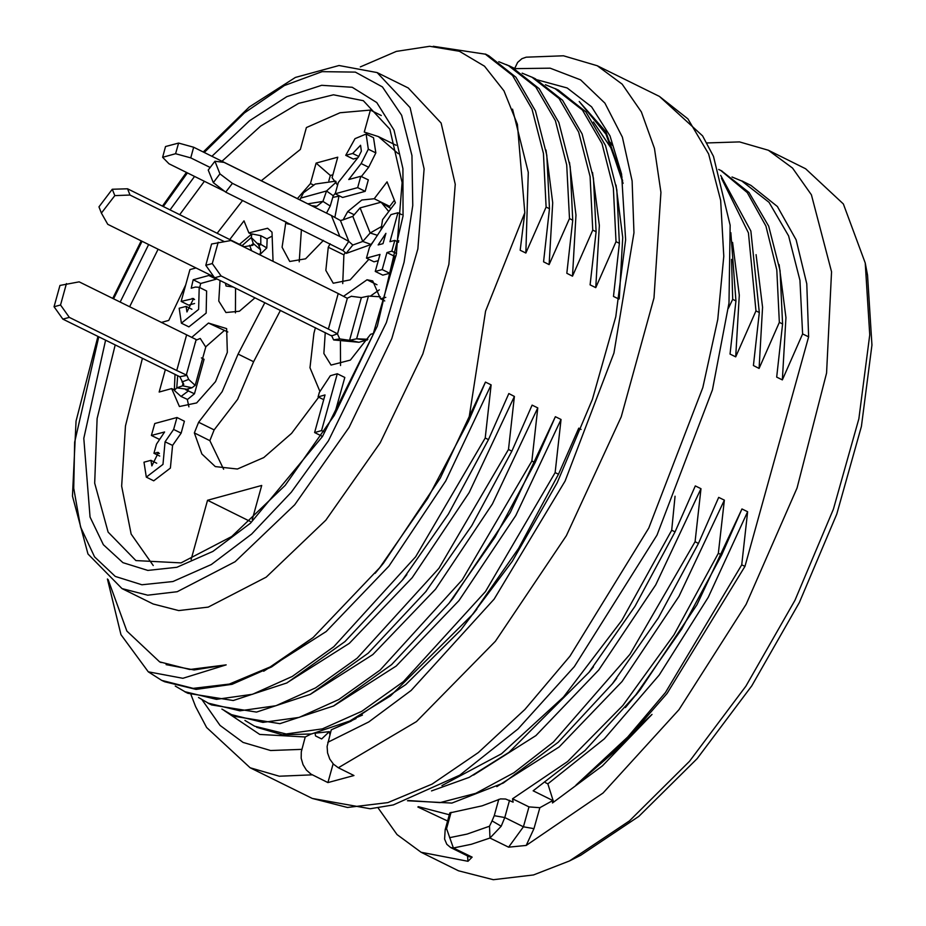 <?xml version="1.0" encoding="UTF-8"?>
<svg xmlns="http://www.w3.org/2000/svg" width="926" height="926" viewBox="0 0 926 926"><rect width="100%" height="100%" fill="white"/><g stroke="black" fill="none" stroke-linecap="round" stroke-linejoin="round"><path stroke-width="1.39" d="M378.063 807.866L396.976 834.523L421.156 852.29L458.463 870.741L493.361 879.7L533.526 874.977L569.513 860.925L580.718 855.3L638.836 816.419L697.128 758.672L751.808 685.784L799.358 602.479L836.71 514.115L861.435 426.411L871.933 345.039L867.546 275.254L865.22 262.926L843.401 203.905L805.62 168.729L768.302 150.278L739.504 141.852L706.839 142.998M569.513 860.925L629.437 820.841L689.523 761.311L745.905 686.166L794.925 600.279L833.423 509.184L858.911 418.772L869.745 334.876L865.22 262.926M122.024 588.612L153.114 603.983L178.764 610.57L208.281 607.097L266.213 577.164L325.848 520.157L380.192 442.755L422.881 354.021L448.925 264.35L455.256 184.239L441.158 123.065L408.262 87.993L377.171 72.622L410.056 107.659L424.166 168.833L417.834 248.944L391.802 338.615L349.102 427.361L294.757 504.774L235.123 561.781L177.19 591.726L147.674 595.187L122.024 588.612L88.005 553.968L72.506 496.047L76.059 421.064L97.901 336.485M360.295 66.846L396.351 51.428L429.699 46.3L459.423 51.312L484.518 66.232L503.999 90.817L517.403 124.281L524.753 212.772L485.594 311.113L468.579 421.041L427.662 498.466L379.683 567.707L313.081 637.505L271.549 666.928L232.102 684.36L196.034 689.43L164.666 681.779M108.157 579.526L126.885 631.127L159.654 661.824L189.668 669.521L226.118 664.926L182.862 678.341L148.229 671.79L161.749 680.332L193.152 688.388L229.301 684.14L270.218 666.975L313.081 637.505M675.1 496.255L671.744 530.228L675.054 531.871L695.333 485.861L700.994 488.662L695.056 541.756L698.378 543.4L718.657 497.389L724.317 500.19L718.379 553.297L721.701 554.929L741.969 508.918L696.919 604.782L640.329 689.569L625.386 707.58M553.667 802.205L547.879 783.859L604.296 738.867L659.208 675.008L708.274 597.212L747.629 511.719L741.969 508.918M747.629 511.719L741.703 564.825L744.909 566.411L808.572 336.844L806.743 283.842L796.186 239.799L777.319 206.51L750.951 185.374L741.992 180.94M728.403 308.242L732.674 299.318L735.996 300.95L730.058 354.056L735.719 356.857L755.998 310.847L759.308 312.49L753.382 365.585L759.042 368.386L779.322 322.375L782.632 324.019L776.706 377.125L782.366 379.915L802.634 333.904L808.572 336.844M524.753 212.772L520.18 250.275L525.841 253.076L546.12 207.065L549.431 208.697L543.504 261.803L549.164 264.604L569.444 218.594L572.754 220.238L566.816 273.332L572.488 276.133L592.756 230.123L596.078 231.766L590.14 284.872L595.8 287.662L616.079 241.651L619.39 243.295L613.463 296.401L619.008 299.144M468.579 421.041L485.455 382.079L440.313 478.071L383.607 562.962L375.169 573.344M263.725 671.246L326.183 631.474L388.932 566.168L445.8 480.941L491.116 384.869L485.455 382.079M491.116 384.869L485.178 437.975L488.5 439.618L508.779 393.608L514.439 396.409L508.501 449.504L511.823 451.147L532.091 405.137L537.751 407.938L531.825 461.044L535.135 462.676L555.415 416.665L510.284 512.645L453.566 597.559M333.823 705.786L396.247 666.002L458.972 600.661L515.794 515.493L561.075 419.466L555.415 416.665M561.075 419.466L555.137 472.573L558.459 474.216L578.738 428.206L581.111 429.375M244.962 720.486L254.662 726.273L286.122 733.971L322.317 728.889L361.869 711.284L403.435 681.605L485.455 591.552L555.137 472.573M256.618 727.246L282.28 734.793L311.518 733.971L349.796 720.972L390.598 695.935L472.642 614.355L518.56 548.412L558.459 474.216M593.462 122.024L611.322 148.449L623.082 183.348M619.205 298.623L622.677 237.577L616.079 185.131M488.65 55.699L515.851 77.171L535.517 110.888L546.826 155.198L549.431 208.697M546.12 207.065L543.423 153.45L532.033 109.025L512.495 75.481L485.363 54.183L433.275 46.358M569.444 218.594L566.747 164.978L555.357 120.554L535.818 87.009L508.663 65.711L511.962 67.239L539.163 88.699L558.841 122.417L570.15 166.726L572.754 220.238M508.675 65.711L498.813 61.66M592.756 230.123L590.07 176.507L578.681 132.082L559.13 98.538L531.987 77.24L535.286 78.768L562.487 100.228L582.153 133.946L593.473 178.255L596.078 231.766M531.999 77.24L522.137 73.2M616.079 241.651L613.394 188.036L602.004 143.611L582.454 110.067L555.299 88.769L558.598 90.297L585.811 111.768L605.477 145.475L616.785 189.795L619.39 243.295M555.322 88.78L545.449 84.729M730.799 232.692L735.996 300.95M732.674 299.318L731.598 259.407M720.613 175.408L750.893 231.002L759.308 312.49M755.998 310.847L748.439 232.901L721.458 178.209M721.84 171.021L749.041 192.481L768.719 226.199L780.028 270.508L782.632 324.019M779.322 322.375L776.787 269.871L765.929 226.106L747.247 192.666L721.261 170.882M107.474 578.947L120.993 634.611L148.229 671.79M488.5 439.618L448.473 514.046L402.393 580.162L344.889 641.625L286.898 682.867L233.225 700.554L188.128 693.342M175.28 686.004L185.015 691.699L216.452 699.315L252.613 694.245L292.257 676.385L333.858 646.649L415.647 556.746L485.178 437.975M511.823 451.147L471.785 525.574L425.705 591.691L368.212 653.154L310.21 694.407L256.548 712.094L211.452 704.871M198.546 697.498L208.338 703.228L239.776 710.855L275.925 705.774L315.581 687.914L357.181 658.189L438.97 568.275L508.501 449.504M535.135 462.676L495.109 537.115L449.029 603.231L391.548 664.671L333.58 705.925L279.872 723.623L234.764 716.4M221.858 709.027L231.477 714.675L262.845 722.384L299.086 717.361L338.696 699.639L380.111 670.123L462.224 579.919L531.825 461.044M449.862 812.901L482.133 805.863L500.561 798.86L505.55 799.011L513.154 802.09L512.564 798.791L528.943 806.893L539.8 807.669L552.787 800.504L533.168 790.804L584.943 750.535L635.815 694.824L681.779 629.02L721.701 554.929M512.564 798.791L567.638 761.496L622.804 705.519L674.059 634.715L718.379 553.297M675.054 531.871L635.028 606.31L588.948 672.426L508.941 752.329L469.1 777.377L431.481 790.966M441.945 785.63L501.568 753.776L563.436 697.081L621.844 620.397L671.744 530.228M698.378 543.4L658.363 617.816L612.294 683.909L558.204 742.305L503.339 783.014L451.934 803.039L407.428 800.805M408.378 800.481L440.081 802.645L475.698 793.339L513.965 772.805L553.424 742.027L629.958 654.346L695.056 541.756M418.263 806.627L449.365 814.718M417.904 806.997L447.628 820.98M552.787 800.504L552.44 802.946L602.456 765.825L652.043 714.421L575.949 785.132L622.156 744.967L667.09 693.447L744.909 566.411M539.8 807.669L533.966 828.701L526.176 845.392L603.034 793.015L679.024 709.71L746.067 604.308L797.078 487.979L826.617 373.062L831.583 271.746L811.431 194.761L792.506 168.069L768.302 150.278M421.156 852.29L468.024 861.249L467.48 855.902M526.176 845.392L508.594 847.221L489.935 837.995L489.553 826.2L492.065 820.899L501.186 826.258L489.935 837.995L471.334 844.234L453.439 847.95L450.58 847.545L469.239 856.77L472.098 857.175L468.024 861.249M802.634 333.904L799.948 280.289L788.558 235.864L769.008 202.319L741.876 181.033L732.015 176.982M575.949 785.132L621.427 744.354L665.412 692.498L741.703 564.825M496.811 786.614L559.2 746.969L622.052 681.594L678.966 596.356L724.317 500.19M547.879 783.859L545.553 782.713M166.078 664.625L194.147 669.926L226.118 664.926M525.841 253.076L528.283 172.363L512.495 109.118M473.522 775.097L535.865 735.545L598.798 669.984L655.677 584.885L700.994 488.662M356.105 717.789L362.413 715.046M315.025 733.276L315.511 735.938L321.716 739.006L329.332 731.702L329.864 734.712M329.332 731.702L315.442 733.184M476.809 609.181L472.318 614.771M310.384 694.315L372.784 654.613L435.59 589.214L492.458 504.033L537.751 407.938M426.029 591.344L426.55 590.638M286.944 682.844L349.31 643.281L412.22 577.743L469.112 492.62L514.439 396.409M406.861 574.571L403.227 579.109M782.366 379.915L785.977 317.606L779.113 264.604M759.042 368.386L762.584 307.235L756.044 254.592M735.719 356.857L739.295 295.151L732.605 242.334M610.107 142.303L612.549 145.486M595.8 287.662L599.411 225.458L592.571 172.491M572.488 276.133L576.03 215.006L569.49 162.363M549.164 264.604L552.753 202.817L546.027 149.977M250.309 521.407L207.563 500.283L261.734 485.502L252.266 519.66M191.126 559.547L207.563 500.283M333.117 763.823L327.92 782.563L353.929 775.467L338.372 767.781L333.522 764.239L329.76 759.1L327.526 752.942L327.063 746.437L331.219 729.838L356.035 718.588M622.654 180.535L605.974 134.12L579.213 101.466L605.859 131.77L622.098 177.167M311.368 733.89L305.221 736.934L259.743 734.434L224.046 710.485M327.92 782.563L310.997 774.113L306.379 770.085L302.987 764.587L301.205 758.232L301.263 751.75L305.221 736.934M537.346 79.821L567.163 87.935L591.645 106.837L609.968 135.867L621.531 174.053L625.663 239.892L615.755 316.646L592.432 399.372L557.209 482.724L512.356 561.318L460.766 630.074L405.785 684.545L350.954 721.215L331.219 729.838M514.648 68.42L506.302 64.6M514.601 68.593L517.68 62.412L521.882 58.732L526.142 57.18M398.249 153.693L378.433 136.585L364.265 132.024L370.354 110.078L340.062 112.775L306.437 127.51L300.348 149.468L261.352 180.663M185.732 284.803L168.74 320.408L161.286 322.445M370.354 110.078L381.28 115.484M153.241 565.508L131.145 534.105L121.607 486.185L125.473 425.902L142.407 358.489M176.959 417.522L184.424 421.214L181.114 433.148L172.572 445.464L170.442 468.093L153.751 480.849L146.285 477.156L162.988 464.412L165.106 441.771L173.648 429.456L176.959 417.522L154.769 423.576L151.459 435.509L164.631 431.921L156.436 444.133L153.924 453.231L158.485 452.455L151.818 465.94L150.984 460.338L144.051 462.224L146.285 477.156M159.932 438.924L158.925 439.202L151.459 435.509M199.194 287.28L206.66 290.972L206.116 313.069L188.881 326.913L181.427 323.232L198.65 309.377L199.194 287.28L195.351 287.072L191.196 288.206L193.21 279.768L208.813 275.52L216.279 279.201L200.676 283.46L199.703 287.535M194.622 303.496L188.568 305.152L181.102 301.459L193.638 298.519L186.983 311.993L186.149 306.39L179.216 308.277L181.427 323.232M398.724 240.691L398.319 242.149M396.096 255.761L394.418 256.224L389.684 273.274L382.751 275.161L375.296 271.468L382.23 269.582L386.952 252.532L391.814 251.201L394.8 240.401L389.95 241.732L397.995 212.737L391.061 214.635L369.497 247.311L366.499 258.111L380.019 254.418L375.296 271.468M378.306 260.611L373.965 261.803L366.499 258.111M337.307 373.78L330.374 375.667L319.343 392.346L318.081 396.884L325.014 394.997L314.608 432.511L321.542 430.625L337.307 373.78L344.773 377.472L334.217 415.508M366.083 134.073L355.052 138.68L345.792 155.394L352.725 153.508L360.538 145.301L361.395 151.135L358.512 156.922L338.303 182.399L335.154 193.766L357.691 187.619L360.839 176.253L348.708 179.563L361.163 163.555L368.328 149.248L366.083 134.073L373.548 137.754L375.794 152.94L368.617 167.247L361.406 176.519M360.839 176.253L368.305 179.933L365.157 191.3L342.62 197.458L335.154 193.766M357.772 157.86L353.257 159.087L345.792 155.394M337.573 185.05L332.087 177.642L337.77 157.142L316.102 163.045L310.418 183.545L297.42 198.5M339.066 195.699L334.899 217.436M323.417 240.447L305.557 258.852L289.676 261.468L282.117 247.254L285.902 221.893M273.02 261.317L271.955 232.194L267.614 228.271L248.816 232.901L243.989 220.816L229.891 239.359M255.02 297.79L239.371 311.286L225.956 312.513L218.779 301.112L220.006 280.485M264.882 302.675L238.109 354.033L222.124 391.698L198.592 422.221L194.298 432.963L201.926 454.018L215.272 466.542L237.38 468.984L263.771 457.513L291.528 433.403L318.706 397.196M319.91 391.478L309.944 367.738L313.949 333.337L315.372 327.642M242.67 200.514L217.251 233.109M195.236 267.591L194.83 268.297M381.107 229.706L382.531 219.647L395.39 202.736L387.033 181.797L374.173 198.708L361.892 200.016L347.667 211.545L343.129 219.913M368.861 259.28L350.167 279.941L333.21 283.252L325.802 270.38L328.313 247.242L330.177 243.793M191.636 337.365L208.431 323.07L226.696 328.637L227.379 352.389L215.55 381.651L196.636 402.96L179.355 406.491L171.623 388.584L159.122 391.999L165.279 369.798M325.211 332.573L323.834 353.524L331.033 365.122L350.398 360.064L370.574 334.309L373.514 333.51M343.523 296.308L367.055 279.802L372.692 280.879L380.424 298.785L385.806 297.315M153.924 453.231L159.689 456.078M150.984 460.338L156.772 463.197M165.106 441.771L172.572 445.464M173.648 429.456L181.114 433.148M193.21 279.768L200.676 283.46M208.813 275.52L209.114 274.443M196.011 267.973L189.934 269.628L181.102 301.459M186.149 306.39L191.937 309.249M397.995 212.737L401.71 214.577M385.853 233.387L383.017 243.619L378.167 244.95L385.853 233.387M394.8 240.401L398.481 242.23M391.814 251.201L396.525 253.539M386.952 252.532L394.418 256.224M382.23 269.582L389.684 273.274M321.542 430.625L324.227 431.944M323.718 399.673L318.081 396.884M314.608 432.511L321.646 435.984M361.163 163.555L368.617 167.247M368.328 149.248L375.794 152.94M358.802 156.506L352.725 153.508M357.691 187.619L365.157 191.3M379.29 289.815L370.736 295.811M367.055 279.802L376.975 284.71M340.525 365.481L340.398 341.81M380.378 296.829L368.444 296.146L361.337 297.616L349.507 340.247L358.918 342.261L367.495 339.83M337.446 333.881L339.68 338.881L349.507 340.247L356.614 338.777L366.036 340.062M368.444 296.146L356.614 338.777L367.819 339.298M339.68 338.881L333.591 339.865M333.707 339.923L358.918 342.261M331.74 335.895L337.087 333.904M333.557 339.865L331.485 335.409M214.543 277.777L205.746 265.345L211.649 244.036L230.898 240.482L338.279 293.588L328.429 329.112L221.036 276.006L214.543 277.777L331.392 335.744M328.429 329.112L337.481 333.811L347.319 298.218L351.498 296.251M221.036 276.006L212.239 263.574L205.746 265.345M361.337 297.616L351.579 296.274M338.279 293.588L347.308 298.276M218.154 242.265L212.239 263.574M227.808 331.925L208.431 323.07M188.198 388.665L187.966 391.212L181.079 396.444L187.573 399.442L194.506 393.793L204.079 359.3L201.44 357.853M188.846 406.861L187.284 399.314M205.931 346.637L223.976 330.756M186.52 374.335L188.73 379.371L195.154 385.378L192.064 387.774L185.536 389.626L194.506 393.793M192.064 387.774L182.665 385.772L182.897 382.693M186.195 389.128L176.773 387.844L182.665 385.772L183.869 384.44L179.852 376.847M181.079 396.444L174.273 390.448L176.773 387.844L177.665 375.759M200.213 338.476L205.769 347.169M200.085 338.407L196.428 340.027M186.601 334.957L176.75 370.481L69.357 317.386L60.56 304.955L54.067 306.726L59.97 285.416L79.219 281.863L196.555 339.703M180.234 376.697L186.948 375.389M188.73 379.371L181.936 381.917M179.864 376.789L62.864 319.157L69.357 317.386M176.75 370.481L186.334 375.053M62.864 319.157L54.067 306.726M196.057 339.854L186.485 374.324M66.475 283.634L60.56 304.955M266.815 247.96L267.128 239.001L260.796 235.667L260.785 244.337L266.815 247.96L259.778 254.766M235.447 312.884L235.551 288.171M266.838 238.85L272.094 236.13M250.877 245.564L253.203 243.492L260.507 249.742L258.053 243.376L260.785 244.337L258.875 246.084M244.406 246.686L252.867 245.274L253.203 243.492L251.305 237.507L258.041 244.209M242.172 245.61L251.305 237.507L251.895 233.908L260.796 235.667M249.684 245.286L251.536 250.691M258.736 254.256L260.438 253.689L260.507 249.742M223.93 241.454L130.034 195.027L127.522 188.742L244.371 246.756M127.522 188.742L112.301 189.274L114.801 195.56L101.432 213.13L98.92 206.857L112.301 189.274M130.034 195.027L114.801 195.56M225.319 283.113L226.048 286.053L233.329 287.072M213.837 276.781L107.74 224.323L101.432 213.13M342.701 283.622L343.859 254.928L328.313 247.242M343.859 254.928L345.155 252.532M347.667 211.545L354.149 214.751M390.957 208.558L381.628 202.782L388.735 211.475M386.628 205.653L389.719 206.394L394.395 200.248M381.628 202.782L380.586 202.273L360.087 207.841L352.794 216.325L362.818 241.454L371.037 244.418L373.444 241.327M348.836 241.512L352.852 244.996L362.818 241.454L370.111 232.958L377.426 235.285M360.087 207.841L370.111 232.958L381.755 226.372M352.852 244.996L346.174 253.249M346.278 253.33L371.037 244.418M342.909 250.483L348.442 241.952M346.127 253.296L342.493 250.147M225.724 192.133L213.281 182.619L208.269 170.06L214.948 161.274L224.057 162.409L331.439 215.503L339.796 236.443L232.403 183.348L225.724 192.133L342.562 250.367M339.796 236.443L348.836 241.478L340.444 220.492L342.828 219.867M232.403 183.348L219.96 173.833L213.281 182.619M352.794 216.325L342.909 219.879M331.439 215.503L340.455 220.515M214.948 161.274L219.96 173.833M384.73 300.904L380.424 298.785M328.869 180.767L330.327 175.5L316.102 163.045M330.327 175.5L332.874 174.806M332.816 197.354L339.066 196.185M299.167 261.838L301.448 229.579M307.814 203.824L322.931 201.382L330.269 206.093L333.279 195.768L335.27 193.372M303.531 192.689L299.931 199.75M311.622 205.711L316.761 206.278L322.931 201.382L326.496 191.022L333.279 195.768M300.487 198.118L326.496 191.022L336.265 182.109M315.581 206.232L315.372 207.563M326.531 213.084L330.269 206.093M210.214 167.502L190.721 157.86L193.673 147.199L304.133 202.007M193.673 147.199L178.568 143.055L175.616 153.716L162.606 157.258L165.569 146.597L178.568 143.055M190.721 157.86L175.616 153.716M286.261 222.078L287.257 223.814L290.972 224.405M224.451 191.161L169.053 163.763L162.606 157.258M283.865 220.886L285.683 221.881M313.416 185.026L310.418 183.545M174.227 389.869L171.623 388.584M223.617 469.239L209.843 440.649L214.137 429.907L237.669 399.384L253.655 361.719L280.428 310.36M389.719 206.394L374.173 198.708M248.816 232.901L251.444 234.197M115.125 345.004L97.103 418.564L94.66 483.14L108.053 532.126L135.902 560.531L181.033 562.858L231.766 536.524L285.243 485.328L334.286 415.392L372.877 335.154L396.386 254.222L402.104 182.491L389.881 129.223L363.293 100.703L333.522 94.788L298.577 103.399L260.623 126.005L221.997 161.205M204.461 181.288L179.713 214.554M158.126 249.233L129.628 306.795M211.915 156.216L249.522 120.727L286.782 96.64L321.658 85.285L352.216 87.276L376.778 102.52L393.978 130.161L402.879 168.694L402.995 215.978L377.287 326.056L322.456 436.447L250.437 523.167L212.818 551.421L176.878 567.337L147.79 570.381L122.927 562.707L103.376 544.673L89.996 517.044L83.838 438.311L105.518 340.247M120.125 302.096L148.623 244.533M170.106 209.797L194.622 176.415M98.758 336.902L74.636 442.13L73.756 488.176L80.516 526.987L94.579 556.839L115.345 576.389L141.863 584.746L172.942 581.54L211.359 564.466L251.583 534.094L291.354 492.123L328.417 440.915L386.42 322.642L404.106 262.208L412.764 205.445L411.908 155.533L401.595 115.287L382.392 86.94L355.399 72.112L322.109 71.626L284.398 85.493L244.395 112.96L204.322 152.466M187.446 172.873L163.346 206.452M142.06 241.292L113.574 298.843M509.555 800.307L504.763 817.589L523.421 826.814L528.943 806.893M451.066 812.368L446.54 828.701L453.439 847.95L472.098 857.175M446.54 828.701L445.209 829.684L449.828 813.028M449.55 837.694L467.086 834.048L489.553 826.2M492.065 820.899L494.206 815.69L504.763 817.589L501.186 826.258M508.594 847.221L523.421 826.814L533.966 828.701M494.206 815.69L498.744 799.37M526.292 57.157L563.459 55.803L597.293 65.711L659.474 96.454L687.914 118.922L708.598 154.005L720.717 200.363L723.808 256.224L717.766 319.424L702.811 387.554L648.779 528.017L569.965 656.21L524.903 709.455L478.337 752.618L432.072 784.067L387.878 802.587L347.447 807.449L312.328 798.478L250.147 767.723L279.293 776.196L312.375 774.877M597.293 65.711L622.11 84.15L641.324 111.965L654.404 148.391L660.967 192.388L654.022 297.952L621.253 416.827L566.342 535.703L495.445 641.232L416.503 721.585L338.372 767.781M301.76 749.389L270.589 750.488L243.11 742.409L220.064 725.359L202.088 699.801M514.706 68.651L550.183 68.211L580.625 79.833L604.967 103.11L622.341 137.21L632.145 180.929L634.009 232.727L613.996 352.98L565.091 481.103L494.16 599.11L411.179 690.449L368.78 721.91L327.769 742.293M159.422 453.555L157.038 452.374M194.587 299.607L192.203 298.438M198.592 422.221L214.137 429.907M194.298 432.963L209.843 440.649M238.109 354.033L253.655 361.719M112.752 298.45L141.25 240.887M162.49 206.023L186.508 172.398M203.28 151.957L249.291 106.976L295.44 77.414L339.032 65.457L377.171 72.622M485.467 54.102L488.789 55.734M508.791 65.63L512.113 67.274M532.114 77.159L535.425 78.803M555.426 88.688L558.748 90.331M718.669 169.412L721.991 171.055M161.749 680.332L164.701 681.791M184.702 691.676L188.013 693.319M208.014 703.216L211.336 704.848M231.338 714.745L234.648 716.388M445.209 829.684L444.561 839.106L446.749 844.315L450.58 847.545M616.774 678.341L612.595 683.596M640.086 689.87L635.907 695.125M159.654 661.824L161.147 662.565M383.572 563.02L379.695 567.893M593.45 666.801L589.272 672.068M476.855 609.146L472.688 614.389M453.532 597.617L449.353 602.872M406.896 574.548L402.717 579.815M190.941 694.65L195.594 706.665L206.579 727.535L250.147 767.723M659.474 96.454L702.545 135.867L713.506 156.344L730.197 225.249L728.993 302.976L712.453 389.788L656.951 535.159L574.375 666.639L517.981 728.993L459.713 775.166L393.307 804.914L370.18 808.745L312.328 798.478M378.433 136.585L396.073 145.313M195.571 342.307L194.981 343.465M205.699 347.319L195.143 385.482M174.273 390.39L175.026 374.509M251.154 249.117L250.217 250.043M260.519 253.62L259.488 254.627M239.579 244.256L251.837 233.942M303.381 192.851L315.303 184.1L335.698 181.172"/></g></svg>
